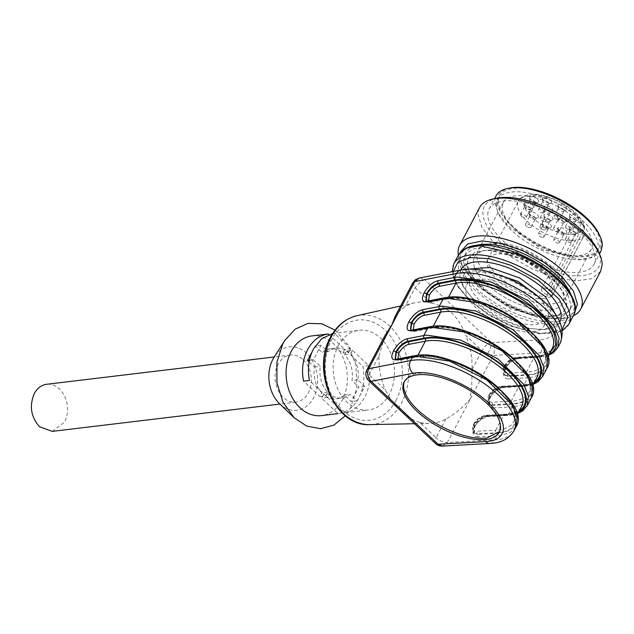 <?xml version="1.0" encoding="UTF-8"?>
<svg xmlns="http://www.w3.org/2000/svg" width="634" height="634" viewBox="0 0 634 634"><rect width="100%" height="100%" fill="white"/><g stroke="black" fill="none" stroke-linecap="round" stroke-linejoin="round"><path stroke-width="0.48" stroke-dasharray="3.17 2.38" d="M338.16 346.013A40.124 30.511 -96.8 0 1 359.01 330.274A40.124 30.511 -96.8 0 1 389.561 350.665A40.124 30.511 -96.8 0 1 389.427 394.221A40.124 30.511 -96.8 0 1 368.568 409.952A40.124 30.511 -96.8 0 1 338.025 389.561A40.124 30.511 -96.8 0 1 338.16 346.013M445.948 418.923L436.041 437.706L419.692 422.331A60.919 46.322 83.2 0 0 429.289 423.433A60.919 46.322 83.2 0 0 445.948 418.923C453.001 415.23 460.173 409.643 467.472 402.162L470.174 398.976L471.751 385.321L472.053 369.4A60.919 46.322 83.2 0 0 465.61 335.251L481.959 350.626C484.661 345.998 487.895 343.343 491.667 342.661C491.493 344.967 490.114 348.811 487.53 354.176L493.276 355.428L447.358 442.516L494.9 439.861L497.001 435.867L477.957 436.929L477.64 434.377L496.684 433.315L497.001 435.867A66.118 28.879 -152.2 0 0 499.861 435.621L510.053 432.626L516.108 426.737M419.692 422.331C413.114 420.508 407.076 416.768 401.568 411.094C395.03 405.427 389.664 398.445 385.48 390.156L369.131 374.781A9.122 4.383 -46.8 0 0 368.758 380.725M366.943 369.828A9.122 3.986 -152.2 0 0 369.131 374.781L379.029 356.007A60.919 46.322 83.2 0 0 383.95 386.391A60.919 46.322 83.2 0 0 385.48 390.156M379.029 356.007L385.02 335.537M412.853 282.74L415.04 287.701L431.389 303.076A60.919 46.322 83.2 0 0 428.219 302.426A60.919 46.322 83.2 0 0 414.818 302.806A60.919 46.322 83.2 0 0 405.142 306.484L397.249 313.164L395.259 316.104M431.389 303.076C439.077 304.764 446.233 308.37 452.858 313.909C458.279 319.718 462.527 326.827 465.61 335.251M311.96 335.917A40.124 30.511 -96.8 0 1 342.511 356.316A40.124 30.511 -96.8 0 1 342.376 399.864A40.124 30.511 -96.8 0 1 321.525 415.603M332.715 333.484L359.01 330.274M368.806 365.739L362.925 366.444A40.124 30.511 -96.8 0 1 358.844 397.89A40.124 30.511 -96.8 0 1 338.057 413.614L321.652 398.192L323.578 394.53A25.083 19.068 83.2 0 0 336.194 398.683A25.083 19.068 83.2 0 0 344.31 395.077L351.228 401.584L358.884 387.073L351.957 380.558A25.083 19.068 83.2 0 0 344.587 354.675L346.521 351.022L352.401 350.317L368.806 365.739A40.124 30.511 -96.8 0 1 364.724 397.185A40.124 30.511 -96.8 0 1 343.937 412.908L368.568 409.952M419.264 278.033L420.405 277.922L424.748 279.737L421.008 281.361L415.04 287.701L405.142 306.484M472.053 369.4L481.959 350.626L487.53 354.176M335.061 330.163L348.272 345.15L355.967 365.485L356.823 387.612L350.681 407.67L345.332 415.73M309.13 361.998L314.456 367.007A25.083 19.068 83.2 0 0 321.826 392.89L319.901 396.543L303.496 381.121M315.074 346.204L312.047 351.941M328.975 334.53L344.769 349.374L342.843 353.035A25.083 19.068 83.2 0 0 330.219 348.882A25.083 19.068 83.2 0 0 322.112 352.496L315.185 345.982M319.901 396.543L325.781 395.838L327.707 392.184A25.083 19.068 -96.8 0 1 320.336 366.301L313.418 359.795L321.066 345.276L327.992 351.791A25.083 19.068 -96.8 0 1 336.099 348.177A25.083 19.068 -96.8 0 1 348.724 352.33L350.65 348.668L344.769 349.374M350.65 348.668L334.245 333.246M325.781 395.838L309.376 380.416M352.401 350.317L350.467 353.97A25.083 19.068 -96.8 0 1 357.838 379.853L364.764 386.368L357.108 400.878L350.19 394.372A25.083 19.068 -96.8 0 1 342.075 397.978A25.083 19.068 -96.8 0 1 329.458 393.825L327.532 397.486L343.937 412.908M346.521 351.022L362.925 366.444M327.532 397.486L321.652 398.192M465.522 289.358A43.778 19.123 27.8 0 1 466.537 285.142A43.778 19.123 27.8 0 1 477.291 279.261A43.778 19.123 27.8 0 1 520.633 292.361A43.778 19.123 27.8 0 1 544.994 321.755A43.778 19.123 27.8 0 1 543.98 325.971A43.778 19.123 27.8 0 1 533.218 331.851A43.778 19.123 27.8 0 1 489.876 318.743A43.778 19.123 27.8 0 1 465.522 289.358M557.809 347.638L551.754 353.526L541.563 356.522A66.118 28.879 -152.2 0 1 538.71 356.768A1.823 1.323 -93.2 0 1 537.727 357.489L518.675 358.551A1.823 1.323 -93.2 0 0 519.666 357.83L538.71 356.768L540.81 352.773L493.276 355.428C495.273 350.578 494.734 346.322 491.667 342.661L541.666 339.792C559.79 336.123 561.74 325.147 547.522 306.864C530.547 286.322 490.058 268.024 468.843 271.312L424.748 279.737L491.667 342.661M279.61 403.771A31.922 24.266 83.2 0 0 313.608 397.756A31.922 24.266 83.2 0 0 307.458 354.018A31.922 24.266 83.2 0 0 274.031 357.33M327.707 392.184L321.826 392.89M314.456 367.007L320.336 366.301M313.418 359.795L309.455 360.271M321.066 345.276L315.217 345.982M327.992 351.791L322.112 352.496M342.843 353.035L348.724 352.33M329.458 393.825L323.578 394.53M344.31 395.077L350.19 394.372M357.108 400.878L351.228 401.584M364.764 386.368L358.884 387.073M357.838 379.853L351.957 380.558M344.587 354.675L350.467 353.97M519.666 357.83C513.833 358.757 508.951 362.426 505.036 368.861L505.567 368.608C506.74 365.652 512.676 359.224 518.675 358.551A1.823 1.323 -93.2 0 1 517.812 358.178C512.732 358.931 508.508 362.077 505.124 367.617L504.949 375.296L508.246 376.319L527.29 375.257L527.615 377.809A66.118 28.879 -152.2 0 0 530.468 377.563L540.659 374.575L546.714 368.687M505.124 367.617L505.036 368.861C502.207 375.225 503.388 378.561 508.563 378.878L507.343 373.22L526.426 372.15A1.823 1.323 86.8 0 0 526.751 374.71L529.485 374.472C555.606 372.253 550.566 345.205 519.92 323.205C498.118 306.713 466.759 295.785 448.5 298.321L429.163 301.958L425.826 300.904L429.163 301.958A1.823 1.442 -100.9 0 0 431.168 301.594L428.576 300.857M493.26 407.9C488.085 407.591 486.904 404.254 489.733 397.89C493.632 391.479 498.506 387.802 504.355 386.859A1.823 1.323 -93.2 0 1 503.372 387.58A1.823 1.323 -93.2 0 1 502.508 387.208C497.428 387.96 493.204 391.107 489.82 396.646L489.638 404.326L492.943 405.348L511.987 404.286L512.312 406.838L493.26 407.9L492.039 402.249L511.123 401.179A1.823 1.323 86.8 0 0 511.44 403.731L514.182 403.493C540.303 401.282 535.255 374.234 504.616 352.235C482.815 335.743 451.456 324.814 433.196 327.35L413.851 330.988L410.737 330.068M477.957 436.929C472.782 436.62 471.601 433.284 474.43 426.912C478.329 420.5 483.203 416.823 489.052 415.888A1.823 1.323 -93.2 0 1 488.069 416.601A1.823 1.323 -93.2 0 1 487.205 416.237C482.125 416.99 477.901 420.136 474.517 425.668L474.335 433.355L477.64 434.377L477.053 433.83L476.728 431.271L495.82 430.209A1.823 1.323 86.8 0 0 496.137 432.76L498.879 432.523C525 430.304 519.951 403.256 489.313 381.264C467.512 364.772 436.144 353.843 417.893 356.379L398.548 360.017L395.426 359.098M404.508 381.343A53.811 23.506 27.8 0 1 404.857 380.606A53.811 23.506 27.8 0 1 418.083 373.378C436.144 370.708 469.263 384.204 487.15 401.536L499.434 417.647L500.052 430.795L499.64 431.508M427.467 301.071L428.576 301.412L445.314 298.178A64.296 28.086 27.8 0 1 447.921 297.774A64.296 28.086 27.8 0 1 530.46 331.423A64.296 28.086 27.8 0 1 530.072 375.019A64.296 28.086 27.8 0 1 527.29 375.257M396.852 359.129A1.823 1.442 -100.9 0 1 397.97 359.462L395.22 358.955L395.711 359.43M428.901 326.867A1.823 1.442 -100.9 0 1 430.011 327.207L413.273 330.441L412.163 330.1M413.273 330.441L410.523 329.934L411.022 330.401C410.943 330.996 412.259 331.305 414.969 331.328A1.823 1.442 -100.9 0 1 413.851 330.988L413.273 330.441M490.787 272.184L481.119 272.002A43.778 19.123 -152.2 0 0 470.357 277.882A43.778 19.123 -152.2 0 0 469.342 282.098A43.778 19.123 -152.2 0 0 493.704 311.492A43.778 19.123 -152.2 0 0 537.046 324.592L547.808 318.712L548.814 314.496L540.961 298.638M303.163 359.716A23.712 18.029 -96.8 0 1 308.362 392.826A23.712 18.029 -96.8 0 1 296.046 402.122A23.712 18.029 -96.8 0 1 283.271 397.447A23.712 18.029 -96.8 0 1 278.072 364.336A23.712 18.029 -96.8 0 1 290.396 355.04A23.712 18.029 -96.8 0 1 303.163 359.716M549.94 352.797L539.051 356.324L536.316 356.562A1.823 1.323 86.8 0 0 535.445 356.197A1.823 1.323 86.8 0 0 534.462 356.91L515.379 357.98A1.823 1.323 -93.2 0 1 516.361 357.259A1.823 1.323 -93.2 0 1 517.225 357.631C511.662 358.963 507.485 362.157 504.696 367.213L504.442 374.829L503.333 373.22C503.111 368.806 503.42 366.468 504.26 366.214L504.783 365.969C502.738 370.573 503.586 372.998 507.343 373.22M504.45 374.829L507.66 375.772L526.751 374.71M504.355 386.859L523.407 385.797A1.823 1.323 -93.2 0 1 522.416 386.51A1.823 1.323 -93.2 0 1 521.552 386.146L502.508 387.208L501.922 386.661L521.005 385.591A1.823 1.323 86.8 0 0 520.142 385.218A1.823 1.323 86.8 0 0 519.159 385.94L500.067 387.009A1.823 1.323 -93.2 0 1 501.058 386.288A1.823 1.323 -93.2 0 1 501.922 386.661C496.359 387.992 492.182 391.186 489.393 396.234L489.139 403.858L492.356 404.801L511.44 403.731M489.052 415.888L508.103 414.818A1.823 1.323 -93.2 0 1 507.113 415.539A1.823 1.323 -93.2 0 1 506.249 415.175L487.205 416.237L486.619 415.682L505.702 414.62A1.823 1.323 86.8 0 0 504.838 414.248A1.823 1.323 86.8 0 0 503.856 414.969L484.764 416.031A1.823 1.323 -93.2 0 1 485.755 415.318A1.823 1.323 -93.2 0 1 486.619 415.682C481.055 417.021 476.879 420.215 474.089 425.263L473.836 432.879L472.726 431.271C472.504 426.856 472.813 424.526 473.646 424.273L474.177 424.019C472.124 428.632 472.98 431.049 476.728 431.271M473.844 432.887L477.053 433.83L496.137 432.76M426.032 301.039L426.333 301.38C426.214 301.895 427.53 302.204 430.272 302.299L447.049 299.058A1.823 1.442 79.1 0 0 447.937 298.352L431.168 301.594M556.62 316.279L556.684 317.697L553.474 325.385L544.447 329.514L523.399 328.166L498.403 318.561L476.348 303.353L463.343 286.758L461.481 278.897L467.385 269.228M52.273 431.374L64.597 422.078A23.712 18.029 -96.8 0 0 59.39 388.967A23.712 18.029 -96.8 0 0 46.623 384.291M415.856 330.623A1.823 1.442 -100.9 0 1 414.969 331.328L431.738 328.087A1.823 1.442 79.1 0 0 432.634 327.382L415.856 330.623L413.273 329.886M415.325 356.776A1.823 1.442 79.1 0 0 417.331 356.411L400.553 359.644A1.823 1.442 -100.9 0 1 398.548 360.017L397.97 359.462L414.707 356.237A64.296 28.086 27.8 0 1 417.315 355.832A64.296 28.086 27.8 0 1 499.846 389.474A64.296 28.086 27.8 0 1 499.457 433.07A64.296 28.086 27.8 0 1 496.684 433.315M559.671 322.088A55.855 24.401 27.8 0 1 548.188 328.832A55.855 24.401 27.8 0 1 546.199 329.125A55.855 24.401 27.8 0 1 461.798 283.279A55.855 24.401 27.8 0 1 459.809 274.902A55.855 24.401 27.8 0 1 460.87 269.997M554.116 269.925A49.793 21.754 27.8 0 1 567.121 290.586A49.793 21.754 27.8 0 1 567.208 292.203A49.793 21.754 27.8 0 1 566.059 297.005A49.793 21.754 27.8 0 1 534.375 301.839A49.793 21.754 27.8 0 1 489.9 277.637A49.793 21.754 27.8 0 1 476.808 255.351A49.793 21.754 27.8 0 1 477.965 250.557A49.793 21.754 27.8 0 1 482.648 246.047A49.793 21.754 27.8 0 1 554.116 269.925M544.329 298.598A37.049 16.183 27.8 0 1 496.763 279.214A37.049 16.183 27.8 0 1 487.023 262.635A37.049 16.183 27.8 0 1 487.76 259.298A37.049 16.183 27.8 0 1 487.879 259.06A37.049 16.183 27.8 0 1 496.985 254.091A37.049 16.183 27.8 0 1 544.551 273.476A37.049 16.183 27.8 0 1 553.847 286.909A37.049 16.183 27.8 0 1 553.799 292.813A37.049 16.183 27.8 0 1 553.434 293.629A37.049 16.183 27.8 0 1 553.308 293.859A37.049 16.183 27.8 0 1 544.329 298.598M582.012 229.595L581.41 229.349C578.018 227.796 576.163 226.053 575.846 224.119C576.195 222.463 578.065 222.241 581.465 223.445L582.067 223.691A32.492 14.194 -152.2 0 0 550.415 198.188A32.492 14.194 -152.2 0 0 523.589 202.817A32.492 14.194 -152.2 0 0 550.138 229.207A32.492 14.194 -152.2 0 0 582.012 229.595C584.445 230.839 585.214 232.623 584.302 234.945L553.791 292.813M581.41 229.349L546.976 294.667L551.762 296.617A37.026 16.175 27.8 0 0 551.818 290.713L553.823 286.901M551.762 296.617L553.775 292.805M584.358 229.04A37.049 16.183 -152.2 0 0 552.246 201.089A37.049 16.183 -152.2 0 0 518.398 201.192C519.127 196.643 530.951 191.658 544.305 195.763C561.328 200.55 579.785 211.946 584.643 226.425L584.358 229.04L553.847 286.909M487.887 259.068L518.398 201.192A37.049 16.183 -152.2 0 0 517.542 204.758A37.049 16.183 -152.2 0 0 547.293 234.612A37.049 16.183 -152.2 0 0 583.946 235.753L584.302 234.945A37.049 16.183 -152.2 0 1 583.946 235.753L553.427 293.621M551.818 290.713L547.023 288.763A6.158 2.687 27.8 0 0 541.555 288.842L575.846 224.119M584.643 226.425L582.067 223.691M557.761 228.47A5.017 2.187 -152.2 0 0 557.761 228.628A5.017 2.187 -152.2 0 0 561.288 232.266A5.017 2.187 -152.2 0 0 566.281 233.122A5.017 2.187 -152.2 0 0 566.867 232.187A5.017 2.187 -152.2 0 0 562.334 227.923A5.017 2.187 -152.2 0 0 557.761 228.47M529.58 197.491A5.017 2.187 -152.2 0 0 529.588 197.649A5.017 2.187 -152.2 0 0 533.115 201.287A5.017 2.187 -152.2 0 0 538.107 202.135A5.017 2.187 -152.2 0 0 538.694 201.208A5.017 2.187 -152.2 0 0 534.161 196.944A5.017 2.187 -152.2 0 0 529.58 197.491M544.012 206.961A5.017 2.187 -152.2 0 0 544.02 207.12A5.017 2.187 -152.2 0 0 547.546 210.757A5.017 2.187 -152.2 0 0 552.539 211.613A5.017 2.187 -152.2 0 0 553.117 210.678A5.017 2.187 -152.2 0 0 548.584 206.415A5.017 2.187 -152.2 0 0 544.012 206.961M557.968 205.107A5.017 2.187 -152.2 0 0 557.975 205.257A5.017 2.187 -152.2 0 0 561.494 208.903A5.017 2.187 -152.2 0 0 566.495 209.751A5.017 2.187 -152.2 0 0 567.073 208.816A5.017 2.187 -152.2 0 0 562.54 204.56A5.017 2.187 -152.2 0 0 557.968 205.107M524.524 203.197A5.017 2.187 -152.2 0 0 524.532 203.356A5.017 2.187 -152.2 0 0 528.051 206.993A5.017 2.187 -152.2 0 0 533.051 207.841A5.017 2.187 -152.2 0 0 533.63 206.914A5.017 2.187 -152.2 0 0 529.097 202.65A5.017 2.187 -152.2 0 0 524.524 203.197M569.483 215.259A5.017 2.187 -152.2 0 0 569.49 215.409A5.017 2.187 -152.2 0 0 573.009 219.055A5.017 2.187 -152.2 0 0 578.002 219.903A5.017 2.187 -152.2 0 0 578.588 218.968A5.017 2.187 -152.2 0 0 574.055 214.712A5.017 2.187 -152.2 0 0 569.483 215.259M543.94 215.298A5.017 2.187 -152.2 0 0 543.948 215.449A5.017 2.187 -152.2 0 0 547.467 219.087A5.017 2.187 -152.2 0 0 552.468 219.943A5.017 2.187 -152.2 0 0 553.046 219.007A5.017 2.187 -152.2 0 0 548.513 214.744A5.017 2.187 -152.2 0 0 543.94 215.298M529.445 212.976A5.017 2.187 -152.2 0 0 529.453 213.127A5.017 2.187 -152.2 0 0 532.98 216.773A5.017 2.187 -152.2 0 0 537.973 217.621A5.017 2.187 -152.2 0 0 538.551 216.685A5.017 2.187 -152.2 0 0 534.018 212.43A5.017 2.187 -152.2 0 0 529.445 212.976M557.635 216.701A5.017 2.187 -152.2 0 0 557.643 216.852A5.017 2.187 -152.2 0 0 561.169 220.489A5.017 2.187 -152.2 0 0 566.162 221.345A5.017 2.187 -152.2 0 0 566.741 220.41A5.017 2.187 -152.2 0 0 562.207 216.146A5.017 2.187 -152.2 0 0 557.635 216.701M542.308 222.756A5.017 2.187 -152.2 0 0 542.316 222.914A5.017 2.187 -152.2 0 0 545.842 226.552A5.017 2.187 -152.2 0 0 550.835 227.4A5.017 2.187 -152.2 0 0 551.414 226.473A5.017 2.187 -152.2 0 0 546.88 222.209A5.017 2.187 -152.2 0 0 542.308 222.756M569.372 227.749A5.017 2.187 -152.2 0 0 569.38 227.899A5.017 2.187 -152.2 0 0 572.898 231.545A5.017 2.187 -152.2 0 0 577.891 232.393A5.017 2.187 -152.2 0 0 578.477 231.458A5.017 2.187 -152.2 0 0 573.944 227.202A5.017 2.187 -152.2 0 0 569.372 227.749M542.53 198.228A5.017 2.187 -152.2 0 0 542.538 198.387A5.017 2.187 -152.2 0 0 546.056 202.024A5.017 2.187 -152.2 0 0 551.049 202.88A5.017 2.187 -152.2 0 0 551.635 201.945A5.017 2.187 -152.2 0 0 547.102 197.681A5.017 2.187 -152.2 0 0 542.53 198.228M546.976 294.667A6.158 2.687 27.8 0 1 541.412 289.437A6.158 2.687 27.8 0 1 541.555 288.842M563.88 234.025A3.194 1.395 27.8 0 1 563.808 234.334A3.194 1.395 27.8 0 1 563.515 234.62A3.194 1.395 27.8 0 1 563.269 234.715A3.194 1.395 27.8 0 1 560.123 233.962A3.194 1.395 27.8 0 1 558.094 231.759A3.194 1.395 27.8 0 1 558.086 231.664A3.194 1.395 27.8 0 1 558.166 231.355A3.194 1.395 27.8 0 1 558.697 230.974A3.194 1.395 27.8 0 1 561.93 231.775A3.194 1.395 27.8 0 1 563.88 234.025M535.706 203.046A3.194 1.395 27.8 0 1 535.675 203.252A3.194 1.395 27.8 0 1 535.635 203.356A3.194 1.395 27.8 0 1 535.342 203.641A3.194 1.395 27.8 0 1 532.164 203.094A3.194 1.395 27.8 0 1 529.921 200.78A3.194 1.395 27.8 0 1 529.913 200.685A3.194 1.395 27.8 0 1 529.945 200.479A3.194 1.395 27.8 0 1 529.984 200.376A3.194 1.395 27.8 0 1 533.146 200.471A3.194 1.395 27.8 0 1 535.706 203.046M550.138 212.517A3.194 1.395 27.8 0 1 550.066 212.826A3.194 1.395 27.8 0 1 549.765 213.111A3.194 1.395 27.8 0 1 548.679 213.254A3.194 1.395 27.8 0 1 544.352 210.25A3.194 1.395 27.8 0 1 544.344 210.155A3.194 1.395 27.8 0 1 544.416 209.846A3.194 1.395 27.8 0 1 545.803 209.418A3.194 1.395 27.8 0 1 550.138 212.517M564.094 210.654A3.194 1.395 27.8 0 1 564.014 210.963A3.194 1.395 27.8 0 1 563.721 211.249A3.194 1.395 27.8 0 1 561.51 211.13A3.194 1.395 27.8 0 1 558.3 208.396A3.194 1.395 27.8 0 1 558.292 208.293A3.194 1.395 27.8 0 1 558.372 207.992A3.194 1.395 27.8 0 1 560.876 207.817A3.194 1.395 27.8 0 1 564.094 210.654M530.65 208.752A3.194 1.395 27.8 0 1 530.571 209.061A3.194 1.395 27.8 0 1 530.278 209.347A3.194 1.395 27.8 0 1 527.75 209.109A3.194 1.395 27.8 0 1 525.221 207.294A3.194 1.395 27.8 0 1 524.857 206.486A3.194 1.395 27.8 0 1 524.849 206.391A3.194 1.395 27.8 0 1 524.928 206.082A3.194 1.395 27.8 0 1 527.337 205.884A3.194 1.395 27.8 0 1 530.278 207.841A3.194 1.395 27.8 0 1 530.65 208.752M575.609 220.814A3.194 1.395 27.8 0 1 575.529 221.115A3.194 1.395 27.8 0 1 575.236 221.401A3.194 1.395 27.8 0 1 571.202 220.331A3.194 1.395 27.8 0 1 569.815 218.548A3.194 1.395 27.8 0 1 569.808 218.445A3.194 1.395 27.8 0 1 569.887 218.144A3.194 1.395 27.8 0 1 574.214 218.928A3.194 1.395 27.8 0 1 575.609 220.814M550.066 220.846A3.194 1.395 27.8 0 1 549.987 221.155A3.194 1.395 27.8 0 1 549.694 221.44A3.194 1.395 27.8 0 1 545.708 220.402A3.194 1.395 27.8 0 1 544.273 218.579A3.194 1.395 27.8 0 1 544.273 218.484A3.194 1.395 27.8 0 1 544.344 218.175A3.194 1.395 27.8 0 1 548.624 218.928A3.194 1.395 27.8 0 1 550.066 220.846M535.571 218.524A3.194 1.395 27.8 0 1 535.5 218.833A3.194 1.395 27.8 0 1 535.199 219.118A3.194 1.395 27.8 0 1 531.538 218.294A3.194 1.395 27.8 0 1 529.778 216.265A3.194 1.395 27.8 0 1 529.778 216.162A3.194 1.395 27.8 0 1 529.85 215.861A3.194 1.395 27.8 0 1 533.812 216.392A3.194 1.395 27.8 0 1 535.571 218.524M563.761 222.249A3.194 1.395 27.8 0 1 563.689 222.558A3.194 1.395 27.8 0 1 563.388 222.843A3.194 1.395 27.8 0 1 560.21 222.304A3.194 1.395 27.8 0 1 557.968 219.982A3.194 1.395 27.8 0 1 557.968 219.887A3.194 1.395 27.8 0 1 558.039 219.578A3.194 1.395 27.8 0 1 561.201 219.681A3.194 1.395 27.8 0 1 563.761 222.249M548.434 228.311A3.194 1.395 27.8 0 1 548.362 228.612A3.194 1.395 27.8 0 1 548.061 228.906A3.194 1.395 27.8 0 1 546.262 228.906A3.194 1.395 27.8 0 1 542.641 226.045A3.194 1.395 27.8 0 1 542.641 225.95A3.194 1.395 27.8 0 1 542.712 225.641A3.194 1.395 27.8 0 1 544.812 225.347A3.194 1.395 27.8 0 1 548.434 228.311M575.49 233.296A3.194 1.395 27.8 0 1 575.418 233.605A3.194 1.395 27.8 0 1 575.125 233.891A3.194 1.395 27.8 0 1 571.947 233.352A3.194 1.395 27.8 0 1 569.704 231.038A3.194 1.395 27.8 0 1 569.697 230.934A3.194 1.395 27.8 0 1 569.776 230.625A3.194 1.395 27.8 0 1 572.93 230.728A3.194 1.395 27.8 0 1 575.49 233.296M548.648 203.783A3.194 1.395 27.8 0 1 548.576 204.093A3.194 1.395 27.8 0 1 548.283 204.378A3.194 1.395 27.8 0 1 547.768 204.52A3.194 1.395 27.8 0 1 544.701 203.601A3.194 1.395 27.8 0 1 542.862 201.517A3.194 1.395 27.8 0 1 542.855 201.422A3.194 1.395 27.8 0 1 542.934 201.113A3.194 1.395 27.8 0 1 543.742 200.685A3.194 1.395 27.8 0 1 546.896 201.652A3.194 1.395 27.8 0 1 548.648 203.783M558.855 243.084A3.194 1.395 27.8 0 1 558.609 243.131A3.194 1.395 27.8 0 1 555.162 241.982A3.194 1.395 27.8 0 1 553.751 239.723A3.194 1.395 27.8 0 1 554.282 239.343A3.194 1.395 27.8 0 1 554.536 239.295A3.194 1.395 27.8 0 1 557.983 240.444A3.194 1.395 27.8 0 1 559.394 242.703A3.194 1.395 27.8 0 1 558.855 243.084M531.268 211.621A3.194 1.395 27.8 0 1 531.221 211.724A3.194 1.395 27.8 0 1 530.436 212.152A3.194 1.395 27.8 0 1 527.092 211.074A3.194 1.395 27.8 0 1 525.531 208.848A3.194 1.395 27.8 0 1 525.578 208.744A3.194 1.395 27.8 0 1 526.363 208.317A3.194 1.395 27.8 0 1 529.707 209.394A3.194 1.395 27.8 0 1 531.268 211.621M544.265 221.623A3.194 1.395 27.8 0 1 541.095 220.236A3.194 1.395 27.8 0 1 540.002 218.215A3.194 1.395 27.8 0 1 540.786 217.787A3.194 1.395 27.8 0 1 541.388 217.787A3.194 1.395 27.8 0 1 544.558 219.174A3.194 1.395 27.8 0 1 545.652 221.195A3.194 1.395 27.8 0 1 544.868 221.623A3.194 1.395 27.8 0 1 544.265 221.623M557.104 219.507A3.194 1.395 27.8 0 1 553.957 216.36A3.194 1.395 27.8 0 1 554.742 215.932A3.194 1.395 27.8 0 1 556.462 216.194A3.194 1.395 27.8 0 1 559.6 219.34A3.194 1.395 27.8 0 1 558.816 219.768A3.194 1.395 27.8 0 1 557.104 219.507M520.807 215.663A3.194 1.395 27.8 0 1 520.514 214.451A3.194 1.395 27.8 0 1 521.299 214.023A3.194 1.395 27.8 0 1 525.863 216.218A3.194 1.395 27.8 0 1 526.157 217.43A3.194 1.395 27.8 0 1 525.372 217.858A3.194 1.395 27.8 0 1 520.807 215.663M566.788 228.708A3.194 1.395 27.8 0 1 565.473 226.512A3.194 1.395 27.8 0 1 566.257 226.084A3.194 1.395 27.8 0 1 569.8 227.297A3.194 1.395 27.8 0 1 571.115 229.492A3.194 1.395 27.8 0 1 570.331 229.92A3.194 1.395 27.8 0 1 566.788 228.708M541.293 228.771A3.194 1.395 27.8 0 1 539.93 226.552A3.194 1.395 27.8 0 1 540.715 226.116A3.194 1.395 27.8 0 1 544.21 227.305A3.194 1.395 27.8 0 1 545.573 229.524A3.194 1.395 27.8 0 1 544.796 229.952A3.194 1.395 27.8 0 1 541.293 228.771M527.123 226.671A3.194 1.395 27.8 0 1 525.435 224.23A3.194 1.395 27.8 0 1 526.22 223.802A3.194 1.395 27.8 0 1 529.398 224.769A3.194 1.395 27.8 0 1 531.086 227.21A3.194 1.395 27.8 0 1 530.301 227.638A3.194 1.395 27.8 0 1 527.123 226.671M559.346 230.618A3.194 1.395 27.8 0 1 559.275 230.927A3.194 1.395 27.8 0 1 558.491 231.355A3.194 1.395 27.8 0 1 555.329 230.404A3.194 1.395 27.8 0 1 553.553 228.256A3.194 1.395 27.8 0 1 553.625 227.955A3.194 1.395 27.8 0 1 554.409 227.519A3.194 1.395 27.8 0 1 557.571 228.478A3.194 1.395 27.8 0 1 559.346 230.618M541.848 237.282A3.194 1.395 27.8 0 1 538.298 234.009A3.194 1.395 27.8 0 1 539.082 233.581A3.194 1.395 27.8 0 1 540.398 233.716A3.194 1.395 27.8 0 1 543.948 236.989A3.194 1.395 27.8 0 1 543.164 237.417A3.194 1.395 27.8 0 1 541.848 237.282M571.083 241.673A3.194 1.395 27.8 0 1 571.004 241.982A3.194 1.395 27.8 0 1 570.22 242.41A3.194 1.395 27.8 0 1 567.058 241.451A3.194 1.395 27.8 0 1 565.282 239.311A3.194 1.395 27.8 0 1 565.362 239.002A3.194 1.395 27.8 0 1 566.146 238.574A3.194 1.395 27.8 0 1 569.3 239.525A3.194 1.395 27.8 0 1 571.083 241.673M543.378 212.889A3.194 1.395 27.8 0 1 539.93 211.74A3.194 1.395 27.8 0 1 538.52 209.482A3.194 1.395 27.8 0 1 539.304 209.054A3.194 1.395 27.8 0 1 542.752 210.203A3.194 1.395 27.8 0 1 544.162 212.461A3.194 1.395 27.8 0 1 543.378 212.889M473.447 261.731A49.793 21.754 27.8 0 1 474.597 256.928A49.793 21.754 27.8 0 1 523.858 258.466A49.793 21.754 27.8 0 1 563.848 298.582A49.793 21.754 27.8 0 1 562.691 303.377A49.793 21.754 27.8 0 1 513.437 301.847A49.793 21.754 27.8 0 1 473.447 261.731A49.793 21.754 27.8 0 1 474.597 256.928A49.793 21.754 27.8 0 1 523.858 258.466A49.793 21.754 27.8 0 1 563.848 298.582A49.793 21.754 27.8 0 1 562.691 303.377A49.793 21.754 27.8 0 1 513.437 301.847A49.793 21.754 27.8 0 1 473.447 261.731M566.788 303.306A54.722 23.902 27.8 0 1 565.52 308.576A54.722 23.902 27.8 0 1 511.392 306.896A54.722 23.902 27.8 0 1 467.448 262.809L468.716 257.539L475.88 251.674L488.481 249.939L522.844 259.219L554.282 280.648L563.594 292.607L566.788 303.306M566.503 303.852A54.722 23.902 27.8 0 1 565.235 309.123A54.722 23.902 27.8 0 1 551.786 316.469C523.185 321.612 464.667 284.88 467.163 263.356L468.431 258.078L481.872 250.731A54.722 23.902 27.8 0 1 536.055 267.112A54.722 23.902 27.8 0 1 566.503 303.852M463.311 261.121L464.682 255.407L472.441 249.059L486.096 247.181L523.319 257.238L557.381 280.45L567.47 293.399L570.925 304.994L569.554 310.708L561.787 317.055L548.141 318.934L510.917 308.877L476.847 285.665L466.759 272.715L463.311 261.121M570.846 294.374A59.279 25.891 27.8 0 1 572.454 302.093A59.279 25.891 27.8 0 1 571.083 307.799A59.279 25.891 27.8 0 1 512.446 305.976A59.279 25.891 27.8 0 1 464.841 258.22A59.279 25.891 27.8 0 1 466.212 252.506A59.279 25.891 27.8 0 1 477.426 245.12M574.753 312.166L562.31 318.704L536.324 317.032L505.456 305.176L478.226 286.402L462.17 265.9L459.872 256.191L460.53 251.944M573.302 315.811A68.401 29.877 27.8 0 1 566.305 317.975A68.401 29.877 27.8 0 1 506.241 303.678A68.401 29.877 27.8 0 1 460.522 262.199A68.401 29.877 27.8 0 1 458.35 255.201M600.58 271.415L591.617 278.746L575.87 280.91L555.4 277.621L532.917 269.307L511.376 257.071L493.617 242.529L481.975 227.582L477.988 214.205A68.401 29.877 27.8 0 1 479.573 207.619M497.936 198.062A64.747 28.284 -152.2 0 0 482.831 212.652A64.747 28.284 -152.2 0 0 541.325 267.659A64.747 28.284 -152.2 0 0 600.382 260.574A64.747 28.284 -152.2 0 0 598.084 250.866M487.792 214.68A59.279 25.891 27.8 0 1 489.171 208.966A59.279 25.891 27.8 0 1 547.808 210.789A59.279 25.891 27.8 0 1 595.413 258.545A59.279 25.891 27.8 0 1 594.042 264.259A59.279 25.891 27.8 0 1 535.405 262.436A59.279 25.891 27.8 0 1 487.792 214.68M600.929 251.199L593.162 257.555L579.516 259.425L542.292 249.376L508.222 226.156L498.134 213.206L494.679 201.612A59.279 25.891 27.8 0 1 496.057 195.906M510.513 187.894A57.456 25.098 -152.2 0 0 497.104 200.835A57.456 25.098 -152.2 0 0 549.012 249.645A57.456 25.098 -152.2 0 0 601.412 243.361A57.456 25.098 -152.2 0 0 599.368 234.746M498.348 201.343A56.085 24.496 27.8 0 1 499.64 195.938A56.085 24.496 27.8 0 1 555.122 197.665A56.085 24.496 27.8 0 1 600.168 242.854A56.085 24.496 27.8 0 1 598.868 248.259A56.085 24.496 27.8 0 1 543.386 246.531A56.085 24.496 27.8 0 1 498.348 201.343M496.43 204.972A56.085 24.496 27.8 0 1 497.73 199.567A56.085 24.496 27.8 0 1 553.213 201.295A56.085 24.496 27.8 0 1 598.258 246.483A56.085 24.496 27.8 0 1 596.959 251.888A56.085 24.496 27.8 0 1 541.476 250.161A56.085 24.496 27.8 0 1 496.43 204.972M502.144 207.302A49.793 21.754 27.8 0 1 503.293 202.508A49.793 21.754 27.8 0 1 552.555 204.037A49.793 21.754 27.8 0 1 592.544 244.153A49.793 21.754 27.8 0 1 591.387 248.948A49.793 21.754 27.8 0 1 542.133 247.418A49.793 21.754 27.8 0 1 502.144 207.302M396.02 400.419A50.443 38.357 -96.8 0 1 342.629 410.253A50.443 38.357 -96.8 0 1 331.566 339.816A50.443 38.357 -96.8 0 1 384.957 329.973A50.443 38.357 -96.8 0 1 396.02 400.419M356.863 315.716A54.992 41.812 -96.8 0 1 400.965 341.338A54.992 41.812 -96.8 0 1 401.679 402.82A54.992 41.812 -96.8 0 1 369.923 424.606M435.677 443.641A9.122 4.383 -46.8 0 1 436.041 437.706A9.122 3.986 -152.2 0 0 447.358 442.516L442.437 446.106M508.563 378.878L527.615 377.809L523.407 385.797A66.118 28.879 -152.2 0 0 526.26 385.543L536.451 382.556L542.506 376.667M527.203 405.697L521.148 411.585L510.956 414.573A66.118 28.879 -152.2 0 1 508.103 414.818L512.312 406.838A66.118 28.879 -152.2 0 0 515.165 406.592L525.356 403.604L531.411 397.708M548.608 355.309L537.727 357.489A1.823 1.323 -93.2 0 1 536.855 357.116L517.812 358.178L517.225 357.631L536.316 356.562M489.82 396.646L489.733 397.89L490.256 397.637C488.703 402.122 488.497 404.357 489.638 404.326L488.029 402.249C487.808 397.827 488.117 395.497 488.957 395.244L489.48 394.99C487.435 399.602 488.283 402.019 492.039 402.249M474.517 425.668L474.43 426.912L474.953 426.666C473.4 431.152 473.194 433.379 474.335 433.355L473.836 432.879M489.979 443.451A9.122 6.633 -93.2 0 0 494.9 439.861A66.118 28.879 -152.2 0 0 497.753 439.608A66.118 28.879 27.8 0 0 514 430.732M559.917 343.644A66.118 28.879 -152.2 0 1 543.671 352.528A66.118 28.879 -152.2 0 1 540.81 352.773A9.122 6.633 86.8 0 0 539.209 340.006M444.204 297.837A1.823 1.442 -100.9 0 1 445.314 298.178M460.981 269.973A9.122 7.204 -100.9 0 1 466.537 271.677M413.598 355.896A1.823 1.442 -100.9 0 1 414.707 356.237M549.234 354.137A64.296 28.086 -152.2 0 1 539.637 356.871A64.296 28.086 27.8 0 1 536.855 357.116M533.931 383.158A64.296 28.086 -152.2 0 1 524.326 385.9A64.296 28.086 27.8 0 1 521.552 386.146M521.005 385.591A63.384 27.682 -152.2 0 0 523.747 385.353A63.384 27.682 -152.2 0 0 534.636 381.827M430.011 327.207A64.296 28.086 27.8 0 1 432.618 326.803A64.296 28.086 27.8 0 1 515.149 360.445A64.296 28.086 27.8 0 1 514.768 404.04A64.296 28.086 27.8 0 1 511.987 404.286M518.628 412.187A64.296 28.086 -152.2 0 1 509.023 414.929A64.296 28.086 27.8 0 1 506.249 415.175M505.702 414.62A63.384 27.682 -152.2 0 0 508.444 414.382A63.384 27.682 -152.2 0 0 519.333 410.848M504.26 366.214C506.732 361.42 510.766 358.432 516.361 357.259L538.068 355.967L543.417 354.866C547.871 353.431 550.811 351.276 552.246 348.415A61.561 26.89 27.8 0 1 537.125 356.68A61.561 26.89 27.8 0 1 534.462 356.91L526.426 372.15A61.561 26.89 -152.2 0 0 529.089 371.92A61.561 26.89 -152.2 0 0 544.21 363.654A61.561 26.89 -152.2 0 0 529.311 330.045M515.379 357.98C511.147 358.654 507.62 361.317 504.783 365.969L504.696 367.213M471.458 299.541A61.561 26.89 -152.2 0 0 450.433 297.964A61.561 26.89 -152.2 0 0 447.937 298.352L448.523 297.251M445.932 298.725A1.823 1.442 79.1 0 0 447.049 299.058L449.482 298.685C464.334 297.33 481.959 301.887 502.35 312.348C514.974 319.14 525.348 326.843 533.471 335.465C539.257 341.742 542.966 347.535 544.59 352.861C545.874 357.283 545.747 360.881 544.21 363.654L547.847 356.76M488.957 395.244C491.429 390.449 495.463 387.461 501.058 386.288L522.765 384.997L528.114 383.895C532.56 382.453 535.508 380.305 536.943 377.444A61.561 26.89 27.8 0 1 521.814 385.71A61.561 26.89 27.8 0 1 519.159 385.94L511.123 401.179A61.561 26.89 -152.2 0 0 513.786 400.95A61.561 26.89 -152.2 0 0 528.907 392.684A61.561 26.89 -152.2 0 0 514.008 359.074M500.067 387.009C495.843 387.675 492.309 390.338 489.48 394.99L489.393 396.234M456.155 328.571A61.561 26.89 -152.2 0 0 435.13 326.993A61.561 26.89 -152.2 0 0 432.634 327.382L433.212 326.28M430.629 327.746A1.823 1.442 79.1 0 0 431.738 328.087L434.179 327.707C449.031 326.359 466.656 330.908 487.047 341.377C499.671 348.169 510.037 355.872 518.168 364.495C523.953 370.763 527.662 376.564 529.287 381.89C530.571 386.312 530.444 389.91 528.907 392.684L532.544 385.781M473.646 424.273C476.126 419.478 480.16 416.49 485.755 415.318L507.462 414.026L512.811 412.924C517.257 411.482 520.205 409.334 521.639 406.473A61.561 26.89 27.8 0 1 506.511 414.739A61.561 26.89 27.8 0 1 503.856 414.969L495.82 430.209A61.561 26.89 -152.2 0 0 498.475 429.979A61.561 26.89 -152.2 0 0 513.603 421.713A61.561 26.89 -152.2 0 0 498.704 388.095M484.764 416.031C480.54 416.704 477.006 419.367 474.177 424.019L474.089 425.263M440.852 357.6A61.561 26.89 -152.2 0 0 419.827 356.023A61.561 26.89 -152.2 0 0 417.331 356.411L417.909 355.309M400.553 359.644L397.97 358.907M453.215 271.479L457.066 284.896L469.303 300.001L488.006 314.409L510.251 325.852L540.715 333.642L561.97 329.823M453.801 263.815A64.977 28.379 -152.2 0 0 511.004 325.282A64.977 28.379 -152.2 0 0 568.761 324.426M458.588 254.749L458.525 268.618L469.826 285.736L490.256 302.711L515.791 316.207A64.977 28.379 -152.2 0 0 573.54 315.36M517.098 253.323A63.154 27.587 -152.2 0 0 459.499 260.233A63.154 27.587 -152.2 0 0 516.559 313.885A63.154 27.587 -152.2 0 0 574.158 306.967A63.154 27.587 -152.2 0 0 517.098 253.323M581.465 223.445L547.023 288.763M414.493 423.726L429.289 423.433M400.609 305.976L414.818 302.806M330.219 348.882L336.099 348.177M336.194 398.683L342.075 397.978M505.567 368.608C504.006 373.093 503.8 375.328 504.949 375.296L504.442 374.829M533.305 384.339L525.309 386.264L503.372 387.58C497.373 388.246 491.437 394.681 490.256 397.637M518.002 413.368L510.005 415.286L488.069 416.601C482.062 417.275 476.134 423.71 474.953 426.666M404.096 382.056L404.857 380.606M499.283 432.245L500.052 430.795M470.357 277.882L466.537 285.142M547.808 318.712L543.98 325.971M296.046 402.122L279.903 404.064M290.396 355.04L274.253 356.974M395.719 359.43C395.6 359.946 396.908 360.255 399.658 360.358L418.876 356.736C433.727 355.381 451.353 359.938 471.744 370.407C484.36 377.198 494.734 384.901 502.865 393.516C508.65 399.792 512.359 405.594 513.984 410.919C515.26 415.341 515.133 418.939 513.603 421.713L517.241 414.81M544.447 329.514L548.188 328.832M463.343 286.758L461.798 283.279M562.112 330.869L540.12 333.904L510.322 326.09L488.354 314.844L469.675 300.682L456.995 285.633L452.145 271.677M482.648 246.047C504.656 236.878 534.113 251.318 553.545 268.15C560.337 273.698 564.854 281.179 567.121 290.586M487.76 259.298C487.427 259.155 485.81 263.91 496.945 274.942C506.677 283.77 518.168 290.174 531.435 294.168C539.003 296.308 545.295 296.791 550.288 295.61L553.308 293.859M563.515 234.62L566.281 233.122M558.094 231.759L557.761 228.628M535.342 203.641L538.107 202.135M529.921 200.78L529.588 197.649M549.765 213.111L552.539 211.613M544.352 210.25L544.02 207.12M563.721 211.249L566.495 209.751M558.3 208.396L557.975 205.257M530.278 209.347L533.051 207.841M524.857 206.486L524.532 203.356M575.236 221.401L578.002 219.903M569.815 218.548L569.49 215.409M549.694 221.44L552.468 219.943M544.273 218.579L543.948 215.449M535.199 219.118L537.973 217.621M529.778 216.265L529.453 213.127M563.388 222.843L566.162 221.345M557.968 219.982L557.643 216.852M548.061 228.906L550.835 227.4M542.641 226.045L542.316 222.914M575.125 233.891L577.891 232.393M569.704 231.038L569.38 227.899M548.283 204.378L551.049 202.88M542.862 201.517L542.538 198.387M553.751 239.723L558.166 231.355M559.394 242.703L563.808 234.334M531.221 211.724L535.635 203.356M525.578 208.744L529.984 200.376M540.002 218.215L544.416 209.846M545.652 221.195L550.066 212.826M553.957 216.36L558.372 207.992M559.6 219.34L564.014 210.963M520.514 214.451L524.928 206.082M526.157 217.43L530.571 209.061M565.473 226.512L569.887 218.144M571.115 229.492L575.529 221.115M539.93 226.552L544.344 218.175M545.573 229.524L549.987 221.155M525.435 224.23L529.85 215.861M531.086 227.21L535.5 218.833M559.275 230.927L563.689 222.558M553.625 227.955L558.039 219.578M538.298 234.009L542.712 225.641M543.948 236.989L548.362 228.612M571.004 241.982L575.418 233.605M565.362 239.002L569.776 230.625M538.52 209.482L542.934 201.113M544.162 212.461L548.576 204.093M503.293 202.508L477.965 250.557M591.387 248.948L566.059 297.005M565.235 309.123L565.52 308.576M468.423 258.078L468.716 257.539M464.682 255.407L466.212 252.506M569.554 310.708L571.083 307.799M562.31 318.704L566.305 317.975M462.17 265.9L460.522 262.199M489.171 208.966L494.591 198.68M594.042 264.259L599.463 253.972M497.73 199.567L499.64 195.938M596.959 251.888L598.868 248.259"/><path stroke-width="0.95" d="M395.259 316.104L391.772 325.115L368.814 368.655A9.122 3.986 -152.2 0 0 366.943 369.828L385.02 335.537L391.646 325.139M338.057 413.614L321.525 415.603A40.124 30.511 -96.8 0 1 290.974 395.204A40.124 30.511 -96.8 0 1 291.109 351.656A40.124 30.511 -96.8 0 1 311.96 335.917L328.364 333.952C319.544 335.235 312.617 340.482 307.577 349.683C302.79 359.121 301.427 369.606 303.496 381.121L309.376 380.416C307.308 368.893 308.671 358.416 313.458 348.977L321.787 338.643L332.715 333.484M437.666 280.735C432.499 282.281 427.998 286.306 424.138 292.797C421.245 299.097 422.054 302.085 426.571 301.776L427.467 301.071L425.826 300.904L426.555 293.74C429.868 288.137 433.727 284.65 438.142 283.271L437.666 280.735L454.412 277.502L456.512 273.508A9.122 7.204 -100.9 0 1 460.981 269.973L463.929 269.521C470.515 268.768 477.79 269.252 485.747 270.972L501.304 275.552C512.431 279.721 522.852 285.229 532.544 292.076C552.975 307.561 567.874 324.275 559.917 343.644A66.118 28.879 -152.2 0 0 530.634 296.847A66.118 28.879 -152.2 0 0 459.19 273.096A66.118 28.879 -152.2 0 0 456.512 273.508L414.723 281.575L412.853 282.74L394.713 317.151M345.332 415.73L333.959 425.089L320.582 428.703L306.753 426.127L294.089 417.687L282.978 402.233L276.939 382.801L276.876 362.315L282.804 343.85L284.817 340.387L295.119 329.181L307.942 323.411L321.803 323.752L335.061 330.163M312.047 351.941L307.538 360.5L309.13 361.998M328.364 333.952L328.975 334.53M417.315 374.829A53.811 23.506 -152.2 0 0 404.096 382.056A53.811 23.506 -152.2 0 0 416.99 411.315A53.811 23.506 -152.2 0 0 486.064 439.473A53.811 23.506 -152.2 0 0 499.283 432.245A53.811 23.506 -152.2 0 0 486.389 402.986A53.811 23.506 -152.2 0 0 417.315 374.829M391.772 325.115L414.723 281.575L419.256 278.033L415.318 279.792L412.853 282.74M284.817 340.387L274.031 357.33A31.922 24.266 83.2 0 0 272.826 359.407A31.922 24.266 83.2 0 0 279.61 403.771L294.089 417.687M309.455 360.271L307.538 360.5M499.64 431.508L486.833 438.023C468.764 440.693 435.645 427.189 417.758 409.865A53.811 23.506 27.8 0 1 404.508 381.343M407.06 338.786C401.893 340.339 397.383 344.357 393.532 350.848C390.639 357.148 391.447 360.144 395.965 359.835A1.823 1.442 -100.9 0 1 396.852 359.129L395.212 358.955L395.949 351.791C399.262 346.196 403.121 342.709 407.535 341.322L424.273 338.088A1.823 1.442 79.1 0 1 423.797 335.56L407.06 338.786L408.114 341.869C402.986 343.731 399.071 347.17 396.377 352.203L398.794 353.146C401.584 348.446 404.849 345.53 408.589 344.405A1.823 1.442 79.1 0 0 408.114 341.869L424.891 338.635A63.384 27.682 -152.2 0 1 427.459 338.239A63.384 27.682 -152.2 0 1 501.779 365.342A63.384 27.682 -152.2 0 1 519.333 410.848M412.163 330.1L411.268 330.805L428.005 327.572L423.797 335.56L426.476 335.14L460.561 340.03L497.92 358.899L523.565 384.164L528.455 396.02L527.203 405.697L531.411 397.708L532.671 388.032L527.773 376.176L502.128 350.911L464.77 332.05L430.684 327.16L428.005 327.572A1.823 1.442 -100.9 0 1 428.901 326.867L412.163 330.1L410.523 329.934L411.252 322.761C414.565 317.166 418.424 313.679 422.838 312.293L439.576 309.067A1.823 1.442 79.1 0 1 439.1 306.531L422.363 309.757L423.417 312.847C418.289 314.702 414.374 318.149 411.688 323.174L414.097 324.117C416.887 319.417 420.152 316.501 423.892 315.383A1.823 1.442 79.1 0 0 423.417 312.847L440.194 309.606A63.384 27.682 -152.2 0 1 442.762 309.21A63.384 27.682 -152.2 0 1 517.082 336.313A63.384 27.682 -152.2 0 1 534.636 381.827M540.961 298.638L517.994 281.385L490.787 272.184M428.576 300.857L429.4 295.087C432.19 290.388 435.455 287.479 439.196 286.354A1.823 1.442 79.1 0 0 438.728 283.818C433.593 285.672 429.686 289.12 426.991 294.144L426.032 301.039M395.426 359.098L396.377 352.203M410.737 330.068L411.688 323.174M467.385 269.228L489.646 267.389L519.761 278.033L545.565 296.87L556.62 316.279M274.253 356.974L46.623 384.291A23.712 18.029 -96.8 0 0 34.299 393.587C29.156 405.895 30.884 416.934 39.498 426.706L52.273 431.374L279.903 404.064M460.87 269.997A55.855 24.401 27.8 0 1 474.834 262.024A55.855 24.401 27.8 0 1 530.143 278.738A55.855 24.401 27.8 0 1 561.225 316.247A55.855 24.401 27.8 0 1 559.671 322.088M477.426 245.12A59.279 25.891 27.8 0 1 530.721 257.253A59.279 25.891 27.8 0 1 570.846 294.374M460.53 251.944L467.781 243.931L482.078 240.944L501.446 243.393L523.193 250.929L544.321 262.524L561.882 276.559L573.453 291.093L577.423 304.114L574.753 312.166M458.35 255.201A68.401 29.877 27.8 0 1 458.089 251.944A68.401 29.877 27.8 0 1 459.674 245.35A68.401 29.877 27.8 0 1 527.337 247.458A68.401 29.877 27.8 0 1 582.266 302.561A68.401 29.877 27.8 0 1 580.681 309.154A68.401 29.877 27.8 0 1 573.302 315.811M459.674 245.35L479.573 207.619A68.401 29.877 27.8 0 1 493.949 198.799A68.401 29.877 27.8 0 1 554.005 213.087A68.401 29.877 27.8 0 1 599.732 254.567A68.401 29.877 27.8 0 1 602.157 264.822L600.58 271.415L580.681 309.154M599.732 254.567L598.084 250.866A64.747 28.284 -152.2 0 0 554.798 211.597A64.747 28.284 -152.2 0 0 497.936 198.062L493.949 198.799M494.591 198.68L496.057 195.906A59.279 25.891 27.8 0 1 508.516 188.258A59.279 25.891 27.8 0 1 560.567 200.645A59.279 25.891 27.8 0 1 600.192 236.601A59.279 25.891 27.8 0 1 602.3 245.485L600.929 251.199L599.463 253.972M600.192 236.601L599.368 234.746A57.456 25.098 -152.2 0 0 560.963 199.9A57.456 25.098 -152.2 0 0 510.513 187.894L508.516 188.258M356.863 315.716C345.562 318.482 336.765 325.686 330.472 337.336C310.771 370.961 335.37 427.181 369.923 424.606A54.992 41.812 -96.8 0 1 330.385 394.602A54.992 41.812 -96.8 0 1 331.408 336.749A54.992 41.812 -96.8 0 1 356.863 315.716L400.609 305.976M438.102 444.26L371.183 381.335A9.122 7.204 -100.9 0 1 368.814 368.655L410.602 360.595A66.118 28.879 27.8 0 1 413.273 360.175A66.118 28.879 27.8 0 1 484.725 383.935A66.118 28.879 27.8 0 1 514 430.732C509.3 438.237 502.302 442.389 493.014 443.19L489.979 443.451A9.122 6.633 -93.2 0 1 485.644 441.605L438.102 444.26L442.437 446.106A9.122 9.122 0 0 1 435.677 443.641A9.122 4.383 -46.8 0 0 438.102 444.26M435.677 443.641L368.758 380.725A9.122 4.383 -46.8 0 0 371.183 381.335L412.964 373.267A9.122 7.204 -100.9 0 1 410.602 360.595L412.702 356.601A1.823 1.442 -100.9 0 1 413.598 355.896L396.852 359.129M485.644 441.605A56.997 24.9 -152.2 0 0 488.101 441.391A56.997 24.9 -152.2 0 0 488.449 402.741A56.997 24.9 -152.2 0 0 415.278 372.911A56.997 24.9 -152.2 0 0 412.964 373.267M426.571 301.776L443.309 298.543L439.1 306.531L441.779 306.111L475.872 311.009L513.231 329.87L538.868 355.135L543.766 366.991L542.506 376.667L546.714 368.687L547.974 359.002L543.076 347.147L517.439 321.882L480.081 303.02L445.987 298.131L443.309 298.543A1.823 1.442 -100.9 0 1 444.204 297.837L427.467 301.071M395.965 359.835L415.381 356.189L449.466 361.079L486.825 379.94L512.47 405.205L517.36 417.061L516.108 426.737L514 430.732M422.363 309.757C417.196 311.31 412.686 315.336 408.835 321.826C405.942 328.119 406.751 331.114 411.268 330.805M424.138 292.797L426.555 293.74M439.196 286.354L455.973 283.113L455.497 280.577L438.728 283.818L438.142 283.271L454.879 280.038A1.823 1.442 79.1 0 1 454.412 277.502L457.082 277.082L491.176 281.979L528.534 300.841L554.171 326.106L559.069 337.962L557.809 347.638L559.917 343.644M393.532 350.848L395.949 351.791M408.835 321.826L411.252 322.761M549.234 354.137A64.296 28.086 -152.2 0 0 534.097 308.108A64.296 28.086 -152.2 0 0 457.486 279.634A64.296 28.086 -152.2 0 0 454.879 280.038M455.497 280.577L458.065 280.18L474.66 280.822L494.187 286.069L532.386 307.284L546.365 320.653L554.473 333.722L555.717 344.896L549.94 352.797M533.931 383.158A64.296 28.086 -152.2 0 0 518.786 337.137A64.296 28.086 -152.2 0 0 442.183 308.663A64.296 28.086 -152.2 0 0 439.576 309.067M518.628 412.187A64.296 28.086 -152.2 0 0 503.483 366.159A64.296 28.086 -152.2 0 0 426.88 337.684A64.296 28.086 -152.2 0 0 424.273 338.088M448.523 297.251L455.973 283.113A61.561 26.89 27.8 0 1 458.469 282.724A61.561 26.89 27.8 0 1 524.984 304.843A61.561 26.89 27.8 0 1 552.246 348.415L547.847 356.76M529.311 330.045A61.561 26.89 -152.2 0 0 471.458 299.541M423.892 315.383L440.67 312.142A1.823 1.442 79.1 0 0 440.194 309.606M433.212 326.28L440.67 312.142A61.561 26.89 27.8 0 1 443.166 311.754A61.561 26.89 27.8 0 1 509.681 333.872A61.561 26.89 27.8 0 1 536.943 377.444L532.544 385.781M514.008 359.074A61.561 26.89 -152.2 0 0 456.155 328.571M408.589 344.405L425.366 341.171A1.823 1.442 79.1 0 0 424.891 338.635M417.909 355.309L425.366 341.171A61.561 26.89 27.8 0 1 427.863 340.783A61.561 26.89 27.8 0 1 494.377 362.902A61.561 26.89 27.8 0 1 521.639 406.473L517.241 414.81M498.704 388.095A61.561 26.89 -152.2 0 0 440.852 357.6M426.991 294.144L429.4 295.087M397.97 358.907L398.794 353.146M413.273 329.886L414.097 324.117M561.97 329.823L567.779 317.285L559.243 299.311L538.52 280.402L510.782 265.297L489.155 258.72L470.674 257.586L458.073 262.056L453.215 271.479M562.112 330.869L568.761 324.426A64.977 28.379 -152.2 0 0 511.559 262.967A64.977 28.379 -152.2 0 0 453.801 263.815L452.145 271.677M458.588 254.749C467.718 242.346 487.197 241.792 517.019 253.085C553.331 267.366 583.335 299.303 573.54 315.36A64.977 28.379 -152.2 0 0 516.345 253.901L479.439 245.707L466.204 248.148L458.588 254.749L453.801 263.815M369.923 424.606L414.493 423.726M366.943 369.828A9.122 9.122 0 0 0 368.758 380.725M489.979 443.451L442.437 446.106M460.981 269.973L419.256 278.033M546.714 368.687C563.388 344.381 486.04 290.57 446.938 297.417L444.204 297.837M516.108 426.737C532.774 402.432 455.426 348.629 416.332 355.468L413.598 355.896M531.411 397.708C548.077 373.402 470.737 319.599 431.635 326.447L428.901 326.867M548.608 355.309L553.26 352.805L557.809 347.638M533.305 384.339L537.957 381.834L542.506 376.667M518.002 413.368L522.654 410.864L527.203 405.697M573.54 315.36L568.761 324.426"/></g></svg>
